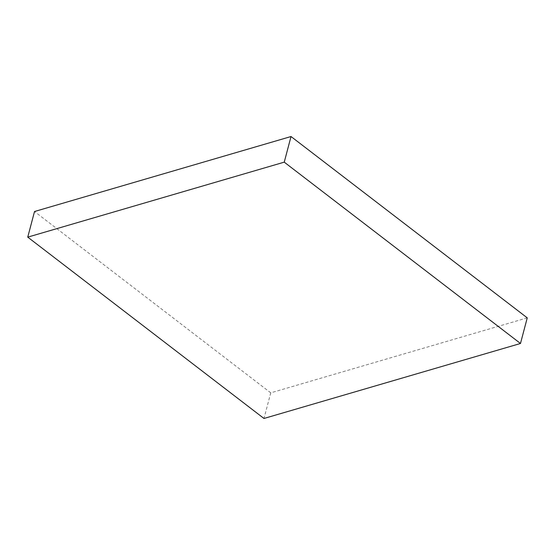 <?xml version="1.0" encoding="UTF-8"?>
<svg xmlns="http://www.w3.org/2000/svg" width="555" height="555" viewBox="0 0 555 555"><rect width="100%" height="100%" fill="white"/><g stroke="black" fill="none" stroke-linecap="round" stroke-linejoin="round"><path stroke-width="0.42" stroke-dasharray="2.77 2.08" d="M527.25 317.862L270.75 392.85L263.979 418.47M270.75 392.85L34.521 211.517"/><path stroke-width="0.83" d="M27.75 237.138L284.25 162.15L520.479 343.483L263.979 418.47L27.75 237.138L34.521 211.517L291.021 136.53L284.25 162.15M291.021 136.53L527.25 317.862L520.479 343.483"/></g></svg>
